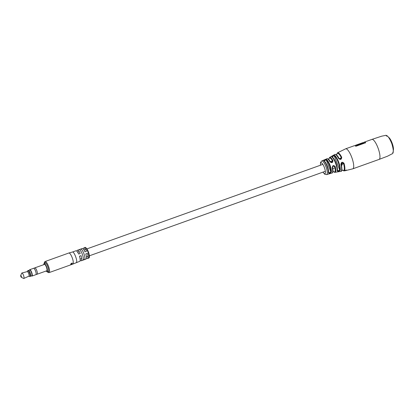 <?xml version="1.0" encoding="UTF-8"?>
<svg xmlns="http://www.w3.org/2000/svg" width="414" height="414" viewBox="0 0 414 414"><rect width="100%" height="100%" fill="white"/><g stroke="black" fill="none" stroke-linecap="round" stroke-linejoin="round"><path stroke-width="0.62" d="M339.107 158.546L339.226 158.5A3.669 0.994 70.3 0 1 340.153 159.142M342.016 164.503L343.516 163.38L341.767 162.831A3.669 0.994 70.3 0 1 341.705 165.414L341.576 165.46M345.457 170.635L344.386 170.837A9.688 2.624 70.3 0 0 344.427 170.827L344.515 170.791A9.688 2.624 70.3 0 0 344.551 170.77L345.612 170.594A9.879 2.675 70.3 0 1 345.581 170.615L345.53 170.63M345.204 170.713L344.841 170.77M344.608 170.806L344.241 170.863L344.608 170.806M345.674 170.558A9.879 2.675 70.3 0 0 345.695 170.542A9.879 2.675 70.3 0 0 345.711 170.532L344.65 170.703A9.688 2.624 70.3 0 1 344.634 170.718A9.688 2.624 70.3 0 1 344.614 170.734L345.664 170.537M335.894 162.925A7.654 2.075 70.3 0 1 337.369 170.175L338.445 170.744L339.692 170.004A0.481 0.414 8 0 0 340.246 170.252C338.89 171.453 337.829 171.613 337.063 170.723A8.135 2.205 -109.7 0 0 335.495 163.023A8.135 2.205 -109.7 0 0 331.769 156.937C331.883 156.125 332.794 155.576 334.502 155.291A0.481 0.445 120.2 0 0 334.264 155.855L332.887 156.259L332.385 157.191A7.654 2.075 70.3 0 1 335.883 162.904M331.769 156.937A0.481 0.44 -56.9 0 1 332.209 156.947L332.282 157.051M323.764 160.813C323.903 159.995 324.866 159.581 326.651 159.571A0.481 0.43 126.7 0 0 326.351 160.151L324.866 160.275L324.317 161.087A6.805 1.842 70.3 0 1 327.288 166.061A6.805 1.842 70.3 0 1 328.623 172.302L329.653 172.752L330.796 171.732A0.481 0.393 4 0 0 331.402 171.95C330.181 173.404 329.171 173.694 328.374 172.824A7.286 1.972 -109.7 0 0 326.951 166.159A7.286 1.972 -109.7 0 0 323.764 160.813A0.481 0.43 -52.4 0 1 324.178 160.86L324.209 160.922M329.606 157.444A7.938 2.148 70.3 0 1 329.689 157.392L334.693 154.515C334.817 154.344 336.515 153.459 339.04 158.433L340.991 158.904C340.013 159.261 339.361 159.105 339.04 158.433L338.564 158.448A8.968 2.427 -109.7 0 0 334.693 154.515A8.968 2.427 -109.7 0 0 334.636 154.551M340.691 159.064L341.705 157.273C341.545 159.633 340.499 160.021 338.564 158.448M332.478 160.922L330.289 161.703L332.214 162.19C331.521 162.593 330.874 162.428 330.284 161.693L329.844 161.672A7.571 2.049 -109.7 0 0 326.879 158.79L321.787 160.937A7.261 1.966 70.3 0 1 325.885 166.542A7.261 1.966 70.3 0 1 326.837 174.522A7.261 1.966 70.3 0 1 326.682 174.604L331.987 173.036A7.571 2.049 -109.7 0 0 332.183 172.938A7.571 2.049 -109.7 0 0 332.204 167.815C332.561 165.258 333.58 164.875 335.247 166.676A7.938 2.148 70.3 0 1 335.273 172.219A7.938 2.148 70.3 0 1 335.04 172.327L340.732 171.375A8.968 2.427 -109.7 0 0 341.048 171.246A8.968 2.427 -109.7 0 0 340.898 164.524C341.25 161.983 342.295 161.584 344.029 163.328A9.615 2.603 70.3 0 1 344.257 170.775A9.615 2.603 70.3 0 1 343.93 170.915L344.753 170.775M331.93 162.345L332.897 160.549C332.815 162.868 331.795 163.24 329.844 161.672M346.275 170.175L344.888 170.454L346.347 170.211L346.207 169.973M345.757 170.392L344.707 170.656A9.688 2.624 70.3 0 0 344.743 170.62L345.711 170.433L344.81 170.542A9.688 2.624 70.3 0 0 344.841 170.501L346.368 170.247A9.962 2.696 70.3 0 1 346.337 170.289L345.762 170.387M337.389 152.885A9.615 2.603 70.3 0 1 337.457 152.838L345.638 148.817L354.317 145.707A10.629 2.877 70.3 0 1 355.838 146.271L365.717 142.732A10.629 2.877 -109.7 0 0 364.196 142.168A10.629 2.877 -109.7 0 0 363.746 142.535M340.732 171.375C342.026 171.784 342.207 169.419 341.286 164.28L341.767 162.831L340.898 164.524M332.996 171.075A7.457 2.018 -109.7 0 0 334.698 166.697L333.011 166.102L332.204 167.815M328.669 172.545L328.669 172.488A0.481 0.393 -176.6 0 1 328.374 172.824M341.928 169.787A9.139 2.474 -109.7 0 0 343.516 163.38L344.029 163.328M334.698 166.697L335.247 166.676M328.623 172.302A0.481 0.393 -176.6 0 1 328.669 172.488C328.721 170.77 328.271 168.627 327.308 166.061C326.216 163.37 325.176 161.636 324.178 160.86M337.369 170.175A0.481 0.404 -173.8 0 1 337.41 170.382L337.41 170.382A0.481 0.404 -173.8 0 1 337.063 170.723M365.614 142.768A10.629 2.877 -109.7 0 0 364.263 142.349L363.342 142.68M354.896 145.702L355.771 145.392A10.629 2.877 70.3 0 1 356.713 145.537L363.704 142.83A10.629 2.877 -109.7 0 0 362.767 142.68L360.144 143.622A10.629 2.877 70.3 0 1 360.144 143.617L358.695 144.139A10.629 2.877 -109.7 0 0 358.69 144.139L355.704 145.21A10.629 2.877 70.3 0 1 356.64 145.355L363.704 142.83M355.253 145.578A10.629 2.877 70.3 0 1 355.704 145.21M388.586 137.293A7.343 1.987 70.3 0 1 393.093 146.313A7.343 1.987 70.3 0 1 393.3 150.453M388.87 137.681A7.726 2.096 70.3 0 1 392.886 146.556A7.726 2.096 70.3 0 1 393.274 149.971M84.761 259.267A5.605 1.516 -109.7 0 0 83.809 253.415A5.605 1.516 -109.7 0 0 80.844 249.062L79.271 249.632A5.605 1.516 70.3 0 1 82.236 253.979A5.605 1.516 70.3 0 1 83.188 259.832L84.761 259.267M82.117 248.581A5.605 1.516 70.3 0 1 82.231 248.524A5.605 1.516 70.3 0 1 84.942 251.795L86.521 251.226A5.605 1.516 -109.7 0 0 83.804 247.96A5.605 1.516 -109.7 0 0 83.69 248.017A5.605 1.516 -109.7 0 0 83.328 249.114M75.814 250.843A5.605 1.516 70.3 0 1 75.922 250.78A5.605 1.516 70.3 0 1 78.639 254.051L80.218 253.487A5.605 1.516 -109.7 0 0 77.501 250.216A5.605 1.516 -109.7 0 0 77.387 250.279A5.605 1.516 -109.7 0 0 77.025 251.376M76.202 262.585L76.316 262.523C78.075 261.627 73.821 250.553 72.31 252.095M75.922 250.78L72.424 252.038M80.181 260.173A5.605 1.516 -109.7 0 0 81.279 260.768A5.605 1.516 -109.7 0 0 81.392 260.706A5.605 1.516 -109.7 0 0 81.046 255.645L79.467 256.209A5.605 1.516 70.3 0 1 79.814 261.27A5.605 1.516 70.3 0 1 79.705 261.332L72.828 264.101A5.894 1.594 -109.7 0 0 72.916 264.049A5.894 1.594 -109.7 0 0 72.253 257.855A5.894 1.594 -109.7 0 0 68.853 253.006A5.894 1.594 -109.7 0 0 68.822 253.016L45.095 261.519A5.894 1.594 70.3 0 1 48.505 266.295A5.894 1.594 70.3 0 1 49.188 272.552A5.894 1.594 70.3 0 1 49.075 272.614L70.344 264.991A5.894 1.594 70.3 0 0 70.396 264.97L71.798 264.468A5.894 1.594 70.3 0 1 71.746 264.489L71.073 264.732A5.894 1.594 70.3 0 1 71.017 264.748M86.485 257.917A5.605 1.516 -109.7 0 0 87.582 258.507A5.605 1.516 -109.7 0 0 87.696 258.45A5.605 1.516 -109.7 0 0 87.349 253.384L85.77 253.948A5.605 1.516 70.3 0 1 86.122 259.014A5.605 1.516 70.3 0 1 86.008 259.071L81.279 260.768M71.876 264.417A5.894 1.594 70.3 0 0 71.922 264.375L70.52 264.877A5.894 1.594 70.3 0 1 70.478 264.919L71.87 264.396M72.026 264.236A5.894 1.594 70.3 0 1 71.995 264.287L70.592 264.789A5.894 1.594 70.3 0 0 70.634 264.727L71.907 264.008L70.753 264.432A5.894 1.594 70.3 0 0 70.773 264.349L72.171 263.847A5.894 1.594 70.3 0 1 72.15 263.935L70.851 264.66L72.026 264.236M71.803 263.371A5.894 1.594 70.3 0 1 71.782 263.702L72.212 263.625A5.894 1.594 70.3 0 1 72.196 263.739L70.83 263.966A5.894 1.594 70.3 0 0 70.841 263.801L72.248 262.962A5.894 1.594 70.3 0 1 72.248 263.107L71.746 263.268M71.073 264.732L72.797 264.111A5.894 1.594 -109.7 0 0 72.828 264.101M71.782 263.702L71.596 263.356L71.001 263.827L71.632 263.728A5.894 1.594 70.3 0 0 71.648 263.459M31.738 276.009L31.542 275.905A3.188 0.864 -109.7 0 0 31.433 272.391A3.188 0.864 -109.7 0 0 29.466 270.104L29.549 269.902A3.379 0.916 70.3 0 1 29.746 269.685A3.379 0.916 70.3 0 1 31.65 272.298A3.379 0.916 70.3 0 1 32.028 276.05A3.379 0.916 70.3 0 1 31.738 276.009A3.379 0.916 70.3 0 1 31.619 275.936M37.037 274.244A3.379 0.916 -109.7 0 0 37.105 274.234L46.735 270.782A3.379 0.916 -109.7 0 0 46.363 267.025A3.379 0.916 -109.7 0 0 44.453 264.417L34.823 267.863A3.379 0.916 -109.7 0 0 34.766 267.899M33.669 268.293L34.828 267.874A3.374 0.911 -109.7 0 1 36.727 270.477A3.374 0.911 -109.7 0 1 37.105 274.223A3.379 0.916 -109.7 0 0 36.732 270.477A3.379 0.916 -109.7 0 0 34.823 267.863M32.028 276.05L35.878 274.673A3.379 0.916 -109.7 0 0 35.506 270.916A3.379 0.916 -109.7 0 0 33.601 268.303L29.746 269.685M30.589 276.247L31.754 275.833A3.084 0.833 -109.7 0 0 31.407 272.412A3.084 0.833 -109.7 0 0 29.673 270.031L28.509 270.445M28.835 276.179L29.601 276.511A3.089 0.838 -109.7 0 0 29.829 276.531L30.527 276.278A3.089 0.838 -109.7 0 0 30.186 272.847A3.089 0.838 -109.7 0 0 28.442 270.461L27.743 270.709A3.089 0.838 -109.7 0 0 27.583 270.87L27.2 271.615M29.829 276.531A3.089 0.838 -109.7 0 0 29.487 273.1A3.089 0.838 -109.7 0 0 27.743 270.709M21.326 277.276L23.562 278.446A2.898 0.787 -109.7 0 0 23.826 278.477L28.913 276.138A2.417 0.652 -109.7 0 0 28.633 273.463A2.417 0.652 -109.7 0 0 27.288 271.594L21.875 273.017A2.898 0.787 -109.7 0 0 21.688 273.209L20.7 275.533A0.968 0.264 -109.7 0 0 20.866 276.547A0.968 0.264 -109.7 0 0 21.326 277.276A0.968 0.264 -109.7 0 0 21.3 276.216A0.968 0.264 -109.7 0 0 20.7 275.533M23.826 278.477A2.898 0.787 -109.7 0 0 23.489 275.263A2.898 0.787 -109.7 0 0 21.875 273.017M46.042 271.03A4.347 1.18 -109.7 0 0 47.061 271.693A4.347 1.18 -109.7 0 0 46.58 266.864A4.347 1.18 -109.7 0 0 44.127 263.506A4.347 1.18 -109.7 0 0 43.76 264.665M379.281 159.302A10.629 2.877 70.3 0 1 379.069 159.416L387.571 156.187L391.867 153.936C393.776 153.563 393.75 150.122 391.794 143.606C389.181 137.251 386.94 134.56 385.067 135.523L381.775 136.154L371.901 139.409A10.629 2.877 70.3 0 1 377.889 147.617A10.629 2.877 70.3 0 1 379.281 159.302M345.638 148.817A10.629 2.877 70.3 0 1 351.626 157.025A10.629 2.877 70.3 0 1 353.018 168.71A10.629 2.877 70.3 0 1 352.806 168.824L345.333 170.687M338.124 162.071A8.233 2.23 -109.7 0 0 334.264 155.855L339.692 170.004A8.233 2.23 -109.7 0 0 338.124 162.071M334.502 155.291A8.704 2.36 70.3 0 1 338.585 161.864A8.704 2.36 70.3 0 1 340.246 170.252M329.435 165.295A6.976 1.889 -109.7 0 0 326.351 160.151L330.796 171.732A6.976 1.889 -109.7 0 0 329.435 165.295M326.651 159.571A7.457 2.018 70.3 0 1 329.953 165.067A7.457 2.018 70.3 0 1 331.402 171.95M323.044 172.1A5.812 1.573 -109.7 0 0 325.326 173.104A5.812 1.573 -109.7 0 0 324.271 167.251A5.812 1.573 -109.7 0 0 321.523 162.852A5.812 1.573 -109.7 0 0 320.571 165.186M339.806 158.748L341.307 157.631A9.139 2.474 -109.7 0 0 336.623 154.981M328.861 159.607L329.001 158.371L329.689 157.392A7.938 2.148 70.3 0 1 332.897 160.549M336.572 154.934L337.457 152.838A9.615 2.603 70.3 0 1 341.705 157.273M321.652 161.015A7.261 1.966 70.3 0 1 321.787 160.937L320.498 162.505L320.488 165.217M386.309 136.102A8.911 2.412 70.3 0 1 391.509 142.887A8.911 2.412 70.3 0 1 392.679 152.688M332.494 160.948A7.457 2.018 -109.7 0 0 328.907 159.659M85.682 248.012A4.927 1.335 70.3 0 1 88.503 252.157A4.927 1.335 70.3 0 1 89.031 257.254M88.658 258.103A5.605 1.516 -109.7 0 0 88.006 252.157A5.605 1.516 -109.7 0 0 84.766 247.613C85.253 246.863 86.288 247.846 87.871 250.568C89.564 255.19 89.879 257.674 88.824 258.015L88.549 258.165A5.605 1.516 -109.7 0 0 88.658 258.103M44.981 261.581A5.894 1.594 70.3 0 1 45.095 261.519L44.458 262.103L44.205 263.48M47.201 271.641A5.216 1.413 -109.7 0 0 48.334 272.138A5.216 1.413 -109.7 0 0 47.651 266.404A5.216 1.413 -109.7 0 0 44.608 262.429A5.216 1.413 -109.7 0 0 44.272 263.454M322.863 164.363L86.919 248.897M85.538 249.388L83.959 249.952M79.229 251.65L77.656 252.214M334.952 167.83L332.768 168.617M325.342 171.277L89.393 255.805M88.011 256.302L86.438 256.866M81.708 258.559L80.13 259.128M337.41 170.382L337.405 170.392C337.55 168.457 337.048 165.967 335.904 162.909C334.714 159.871 333.482 157.884 332.209 156.947M322.967 172.126L324.69 174.211L326.682 174.604M352.806 168.824L379.069 159.416M364.196 142.168L371.901 139.409M341.917 169.859L343.93 170.915M332.996 171.142L334.414 172.281L335.04 172.327M331.987 173.036C332.188 172.974 333.741 172.829 332.535 167.561L333.011 166.102M330.284 161.693C328.633 158.598 327.05 158.402 326.879 158.79M84.766 247.613L83.804 247.96M82.231 248.524L77.501 250.216M72.455 252.028L68.853 253.006M88.549 258.165L87.582 258.507M47.134 271.667L48.205 272.567L49.075 272.614M45.742 262.926L44.127 263.506M48.671 271.113L47.061 271.693M37.105 274.223L35.94 274.637"/></g></svg>
